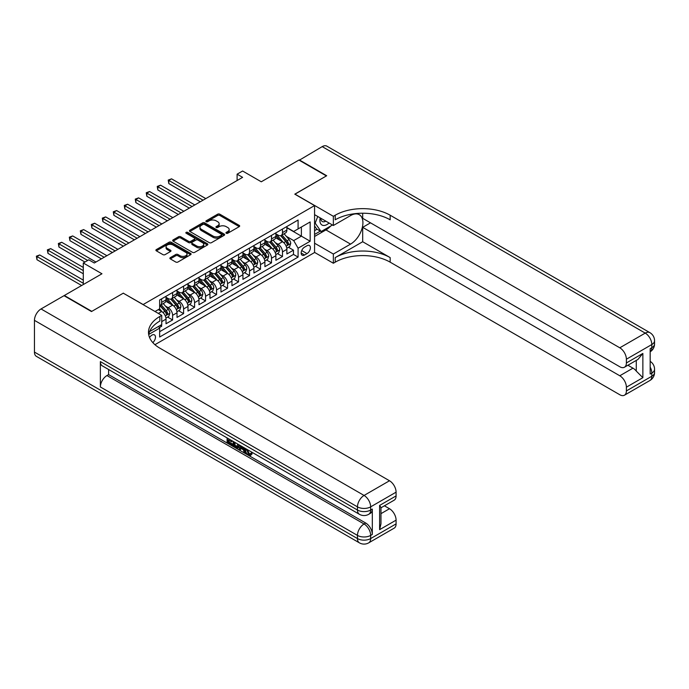 <?xml version="1.0" encoding="UTF-8"?>
<svg xmlns="http://www.w3.org/2000/svg" width="689" height="689" viewBox="0 0 689 689"><rect width="100%" height="100%" fill="white"/><g stroke="black" fill="none" stroke-linecap="round" stroke-linejoin="round"><path stroke-width="1.03" d="M226.259 233.252A1.068 0.62 0 0 0 227.775 233.252L239.229 226.638A1.524 0.878 0 0 0 239.677 226.018A1.524 0.878 0 0 0 239.229 225.398L219.817 214.184A1.524 0.878 0 0 0 217.664 214.184L206.2 220.799A1.068 0.62 0 0 0 205.89 221.238A1.068 0.62 0 0 0 206.2 221.677A1.068 0.62 0 0 0 207.716 221.677L209.198 220.816A4.883 2.816 0 0 1 216.096 220.816L217.715 221.755A4.883 2.816 0 0 1 219.145 223.744A4.883 2.816 0 0 1 217.715 225.734L216.234 226.595A1.068 0.62 0 0 0 215.915 227.026A1.068 0.62 0 0 0 216.234 227.465A1.068 0.62 0 0 0 217.741 227.465L219.223 226.612A4.883 2.816 0 0 1 226.13 226.612L227.749 227.542A4.883 2.816 0 0 1 229.179 229.532A4.883 2.816 0 0 1 227.749 231.53L226.259 232.382A1.068 0.62 0 0 0 225.949 232.822A1.068 0.62 0 0 0 226.259 233.252L226.259 232.382M152.82 342.614A4.969 2.868 120 0 0 155.344 338.29A4.969 2.868 120 0 0 154.448 334.863A4.969 2.868 120 0 0 151.959 335.112A4.969 2.868 120 0 0 149.573 337.567M170.321 257.643A1.524 0.878 0 0 0 169.873 258.272A1.524 0.878 0 0 0 170.321 258.892L175.764 262.035A1.524 0.878 0 0 0 177.917 262.035L190.646 254.689A1.524 0.878 0 0 0 191.094 254.069A1.524 0.878 0 0 0 190.646 253.449L171.234 242.235A1.524 0.878 0 0 0 169.081 242.235L156.351 249.582A1.524 0.878 0 0 0 155.903 250.21A1.524 0.878 0 0 0 156.351 250.83L162.931 254.629A1.524 0.878 0 0 0 165.084 254.629L170.536 251.485A1.524 0.878 0 0 0 170.975 250.856A1.524 0.878 0 0 0 170.536 250.236L167.272 248.35A4.082 2.351 0 0 1 166.075 246.688A4.082 2.351 0 0 1 168.59 244.509A4.082 2.351 0 0 1 173.042 245.026L185.823 252.398A4.082 2.351 0 0 1 187.012 254.069A4.082 2.351 0 0 1 184.497 256.239A4.082 2.351 0 0 1 180.053 255.731L177.917 254.499A1.524 0.878 0 0 0 175.764 254.499L170.321 257.643L170.321 258.892M123.391 293.247L143.166 304.538L314.572 205.58L294.789 194.16L326.379 175.928L298.914 160.063L261.277 181.793L242.606 171.01L237.111 174.179L242.606 177.349L94.272 262.991L88.778 259.813L83.291 262.991L83.291 284.557M123.391 293.118L91.801 311.359L64.335 295.495L101.963 273.774L83.291 262.991M209.301 242.674A1.524 0.878 0 0 0 211.463 242.674L224.183 235.328A1.524 0.878 0 0 0 224.631 234.699A1.524 0.878 0 0 0 224.183 234.079L204.771 222.874A1.524 0.878 0 0 0 202.618 222.874L189.888 230.221A1.524 0.878 0 0 0 189.441 230.841A1.524 0.878 0 0 0 189.888 231.461L209.301 242.674M186.598 233.485A1.068 0.62 0 0 1 187.684 233.64L187.684 232.365L207.415 243.76A1.524 0.878 0 0 1 207.863 244.388A1.524 0.878 0 0 1 207.415 245.008L194.694 252.355A1.524 0.878 0 0 1 192.532 252.355L173.12 241.15L173.12 239.901A1.524 0.878 0 0 0 172.672 240.521A1.524 0.878 0 0 0 173.12 241.15M173.12 239.901L178.563 236.758A1.524 0.878 0 0 1 180.725 236.758L188.597 241.305A1.524 0.878 0 0 0 190.75 241.305L194.367 239.221A1.524 0.878 0 0 0 194.815 238.592A1.524 0.878 0 0 0 194.367 237.972L186.168 233.244A1.068 0.62 0 0 1 185.858 232.804A1.068 0.62 0 0 1 186.512 232.236A1.068 0.62 0 0 1 187.684 232.365M159.348 327.611L161.631 326.293L160.201 325.466M161.734 321.599L166.023 319.128L166.023 323.761L172.612 319.954L167.616 317.069M165.463 306.114L168.219 307.707A6.218 3.591 60 0 1 172.612 315.321L177.013 312.78L177.013 317.414L183.601 313.607L178.597 310.722M176.444 299.775L179.209 301.369A6.218 3.591 60 0 1 183.601 308.973L187.994 306.441L187.994 311.066L194.591 307.268L189.587 304.374M187.434 293.428L190.19 295.021A6.218 3.591 60 0 1 194.591 302.635L198.983 300.094L198.983 304.727L205.572 300.921L200.577 298.036M198.423 287.089L201.179 288.682A6.218 3.591 60 0 1 205.572 296.287L209.973 293.755L209.973 298.38L216.561 294.582L211.566 291.688M209.413 280.742L212.169 282.335A6.218 3.591 60 0 1 216.561 289.948L220.954 287.408L220.954 292.041L227.551 288.235L222.547 285.349M220.394 274.403L223.158 275.988A6.218 3.591 60 0 1 227.551 283.601L231.943 281.069L231.943 285.694L238.54 281.887L233.537 279.002M231.383 268.055L234.139 269.649A6.218 3.591 60 0 1 238.54 277.262L242.933 274.722L242.933 279.355L249.521 275.548L244.526 272.663M242.373 261.708L245.129 263.301A6.218 3.591 60 0 1 249.521 270.915L253.922 268.383L253.922 273.008L260.511 269.201L255.516 266.316M253.354 255.369L256.119 256.963A6.218 3.591 60 0 1 260.511 264.576L264.903 262.035L264.903 266.669L271.5 262.862L266.497 259.977M264.343 249.022L267.099 250.615A6.218 3.591 60 0 1 271.5 258.229L275.893 255.697L275.893 260.321L282.481 256.515L282.481 251.89A6.218 3.591 -120 0 0 278.089 244.276L275.333 242.683M277.486 253.63L282.481 256.515M166.023 319.128A6.218 3.591 -120 0 0 161.631 311.514L158.332 309.611M177.013 312.78A6.218 3.591 -120 0 0 172.612 305.175L165.816 301.248M187.994 306.441A6.218 3.591 -120 0 0 183.601 298.828L176.806 294.901M198.983 300.094A6.218 3.591 -120 0 0 194.591 292.481L187.796 288.562M209.973 293.755A6.218 3.591 -120 0 0 205.572 286.142L198.776 282.214M220.954 287.408A6.218 3.591 -120 0 0 216.561 279.794L209.766 275.876M231.943 281.069A6.218 3.591 -120 0 0 227.551 273.455L220.756 269.528M242.933 274.722A6.218 3.591 -120 0 0 238.54 267.108L231.745 263.189M253.922 268.383A6.218 3.591 -120 0 0 249.521 260.769L242.726 256.842M264.903 262.035A6.218 3.591 -120 0 0 260.511 254.422L253.716 250.503M275.893 255.697A6.218 3.591 -120 0 0 271.5 248.083L264.705 244.156M306.984 245.732L304.572 247.127A4.814 2.782 120 0 0 301.42 251.373A4.814 2.782 120 0 0 302.161 255.231A4.814 2.782 120 0 0 304.572 254.999L306.984 253.604A4.814 2.782 120 0 0 310.136 249.358A4.814 2.782 120 0 0 309.395 245.499A4.814 2.782 120 0 0 306.984 245.732M154.93 344.689L314.572 252.518L314.572 205.58M158.634 326.371L159.65 328.136L159.65 337.016L298.087 257.092L298.087 248.204L293.695 240.599L286.323 236.336M159.65 328.136L148.721 334.441M155.034 311.514L159.65 308.853L159.65 299.973L298.087 220.041L298.087 228.92L310.171 221.944L310.171 241.228L298.087 248.204M166.023 297.303L168.219 298.57A6.218 3.591 60 0 0 171.328 298.88L175.721 296.348A6.218 3.591 -120 0 0 177.013 293.497L177.013 289.948M177.013 290.965L179.209 292.231A6.218 3.591 60 0 0 182.309 292.541L186.71 290A6.218 3.591 -120 0 0 187.994 287.158L187.994 283.601M187.994 284.617L190.19 285.883A6.218 3.591 60 0 0 193.299 286.193L197.7 283.661A6.218 3.591 -120 0 0 198.983 280.811L198.983 277.262M198.983 278.278L201.179 279.545A6.218 3.591 60 0 0 204.288 279.855L208.681 277.314A6.218 3.591 -120 0 0 209.973 274.472L209.973 270.915M209.973 271.931L212.169 273.197A6.218 3.591 60 0 0 215.278 273.507L219.67 270.966A6.218 3.591 -120 0 0 220.954 268.124L220.954 264.576M220.954 265.592L223.158 266.858A6.218 3.591 60 0 0 226.259 267.168L230.66 264.628A6.218 3.591 -120 0 0 231.943 261.786L231.943 258.229M231.943 259.245L234.139 260.511A6.218 3.591 60 0 0 237.249 260.821L241.641 258.28A6.218 3.591 -120 0 0 242.933 255.438L242.933 251.89M242.933 252.897L245.129 254.172A6.218 3.591 60 0 0 248.238 254.482L252.63 251.941A6.218 3.591 -120 0 0 253.922 249.099L253.922 245.542M253.922 246.559L256.119 247.825A6.218 3.591 60 0 0 259.228 248.135L263.62 245.594A6.218 3.591 -120 0 0 264.903 242.752L264.903 239.204M264.903 240.211L267.099 241.486A6.218 3.591 60 0 0 270.209 241.787L274.61 239.255A6.218 3.591 -120 0 0 275.893 236.405L275.893 232.856M159.65 331.685L293.471 254.422L293.471 250.176L286.882 253.983L286.882 249.349A6.218 3.591 -120 0 0 282.481 241.736L275.695 237.817M275.893 233.872L278.089 235.138A6.218 3.591 -120 0 0 281.198 235.449A6.218 3.591 -120 0 0 282.481 232.606L282.481 229.049M281.198 235.449L285.591 232.908A6.218 3.591 -120 0 0 286.882 230.066L286.882 226.509M161.631 298.828L161.631 302.376A6.218 3.591 60 0 1 160.339 305.227A6.218 3.591 60 0 1 159.65 305.477M160.339 305.227L164.731 302.686A6.218 3.591 -120 0 0 166.023 299.844L166.023 296.287M172.612 292.481L172.612 296.037A6.218 3.591 60 0 1 171.328 298.88M183.601 286.142L183.601 289.69A6.218 3.591 60 0 1 182.309 292.541M194.591 279.794L194.591 283.351A6.218 3.591 60 0 1 193.299 286.193M205.572 273.455L205.572 277.004A6.218 3.591 60 0 1 204.288 279.855M216.561 267.108L216.561 270.665A6.218 3.591 60 0 1 215.278 273.507M227.551 260.769L227.551 264.318A6.218 3.591 60 0 1 226.259 267.168M238.54 254.422L238.54 257.979A6.218 3.591 60 0 1 237.249 260.821M249.521 248.083L249.521 251.631A6.218 3.591 60 0 1 248.238 254.482M260.511 241.736L260.511 245.293A6.218 3.591 60 0 1 259.228 248.135M271.5 235.397L271.5 238.945A6.218 3.591 60 0 1 270.209 241.787M271.5 258.229L271.5 262.862M260.511 264.576L260.511 269.201M249.521 270.915L249.521 275.548M238.54 277.262L238.54 281.887M227.551 283.601L227.551 288.235M216.561 289.948L216.561 294.582M205.572 296.287L205.572 300.921M194.591 302.635L194.591 307.268M183.601 308.973L183.601 313.607M172.612 315.321L172.612 319.954M161.631 324.648L161.631 326.293M293.695 240.599L301.386 236.155L301.386 227.017L310.171 221.944M286.882 227.783L310.171 241.228M286.882 227.525L293.695 231.461L298.087 228.92M237.111 174.179L237.111 180.527M288.476 247.291L293.471 250.176M293.471 254.422L298.087 257.092M226.69 233.407L227.749 232.796A4.883 2.816 0 0 0 229.179 230.806L229.179 229.532M219.145 223.744L219.145 225.01A4.883 2.816 0 0 1 217.715 227.008L216.656 227.611M239.229 225.398L239.229 226.638L219.817 215.459A1.524 0.878 0 0 0 217.664 215.459L206.631 221.824M224.183 234.079L224.183 235.328L204.771 224.14A1.524 0.878 0 0 0 202.618 224.14L189.914 231.478L189.888 230.221M221.488 235.138A1.068 0.62 0 0 0 221.806 234.699A1.068 0.62 0 0 0 221.488 234.269L204.452 224.433A1.068 0.62 0 0 0 202.936 224.433L201.377 225.329A4.883 2.816 0 0 0 199.948 227.327A4.883 2.816 0 0 0 201.377 229.316L213.022 236.043A4.883 2.816 0 0 0 219.929 236.043L221.488 235.138L221.488 236.405A1.068 0.62 0 0 0 221.806 235.974L221.806 234.699M199.948 227.327L199.948 228.593A4.883 2.816 0 0 0 201.377 230.582L201.377 229.316M221.488 236.405L219.929 237.309A4.883 2.816 0 0 1 213.022 237.309L201.377 230.582M173.137 241.159L178.563 238.024L178.563 236.758M194.815 238.592L194.815 239.867A1.524 0.878 0 0 1 194.367 240.487L190.75 242.571A1.524 0.878 0 0 1 188.597 242.571L180.725 238.024A1.524 0.878 0 0 0 178.563 238.024M187.684 233.64L207.398 245.017M196.77 246.016A4.082 2.351 0 0 0 201.214 246.533A4.082 2.351 0 0 0 203.729 244.354A4.082 2.351 0 0 0 202.532 242.692L198.036 240.091A1.524 0.878 0 0 0 195.874 240.091L192.265 242.175A1.524 0.878 0 0 0 191.818 242.795A1.524 0.878 0 0 0 192.265 243.424L196.77 246.016L196.77 247.291A4.082 2.351 0 0 0 201.214 247.799A4.082 2.351 0 0 0 203.729 245.62L203.729 244.354M191.818 242.795L191.818 244.07A1.524 0.878 0 0 0 192.265 244.69L192.265 243.424M196.77 247.291L192.265 244.69M187.012 254.069L187.012 255.335A4.082 2.351 0 0 1 184.497 257.514A4.082 2.351 0 0 1 180.053 256.997L177.917 255.774A1.524 0.878 0 0 0 175.764 255.774L170.338 258.9M166.075 246.688L166.075 247.954A4.082 2.351 0 0 0 167.272 249.625L167.272 248.35M170.536 250.236L170.536 251.485L167.272 249.625M190.629 254.697L171.234 243.501A1.524 0.878 0 0 0 169.081 243.501L156.369 250.839L156.351 249.582M286.788 248.264L289.63 246.619L290.724 243.45A4.117 2.377 -120 0 0 289.122 239.583L284.101 233.769M283.093 242.14L277.142 235.242A11.885 6.864 -120 0 0 275.893 233.941M279.829 240.203L276.504 236.353A9.87 5.693 -120 0 0 275.893 235.69M205.796 198.604L171.57 178.839L168.822 180.432L168.822 183.601L200.301 201.774M280.638 235.672L285.72 241.546A4.117 2.377 60 0 1 287.184 244.388C287.804 245.215 288.243 244.957 288.502 243.622A4.117 2.377 -120 0 0 287.037 240.788L282.016 234.975M280.94 235.578L286.391 241.891A2.101 1.214 60 0 1 286.925 242.709L288.502 243.622M287.184 244.388L287.485 244.871M168.822 183.601L168.219 180.079L203.048 200.189M168.219 180.079L171.57 178.839M320.187 217.896A10.102 5.831 120 0 0 323.468 225.475A10.102 5.831 120 0 0 329.058 223.012M320.85 218.275A6.916 3.996 120 0 0 322.28 221.505A6.916 3.996 120 0 0 323.296 221.815A6.916 3.996 120 0 0 325.794 221.135M332.477 224.993L321.108 231.556L316.716 229.015L314.572 225.966M321.108 231.556L315.174 223.115L317.75 216.484M314.572 222.762L315.174 223.115M299.241 160.253L322.202 146.619L645.231 333.114A9.319 5.383 120 0 1 649.891 332.649A9.319 9.319 0 0 1 654.55 340.728A9.319 5.383 180 0 1 651.82 344.534L626.387 359.219A9.319 5.383 -120 0 0 619.79 347.799L645.231 333.114A9.319 5.383 60 0 1 651.82 344.534L651.82 347.704L650.175 348.651L650.175 374.032L651.82 373.076L651.82 376.246A9.319 5.383 60 0 1 649.891 380.517L624.449 395.202A9.319 5.383 -120 0 0 626.387 390.93L651.82 376.246A9.319 5.383 0 0 0 654.55 372.439A9.319 9.319 0 0 1 649.891 380.517M299.241 159.874L326.707 175.738L294.901 194.229M314.572 243.2L333.355 254.043L350.555 244.113A17.483 10.094 120 0 0 361.975 228.714A17.483 10.094 120 0 0 359.288 214.701A17.483 10.094 120 0 0 350.555 215.571L333.355 225.501L333.355 216.303L335.224 215.218A38.842 22.427 180 0 1 390.163 215.218L619.79 347.799M333.355 254.043L333.355 263.241L335.224 262.164A38.842 22.427 180 0 1 390.163 262.164L619.79 394.737A9.319 5.383 -120 0 0 624.449 395.202M362.69 241.736L335.224 257.6A38.842 22.427 180 0 1 390.163 257.6L362.69 241.736L362.69 227.336L370.493 222.831M362.69 213.22L362.69 218.327L619.79 366.763A9.319 5.383 -120 0 0 624.449 367.228A9.319 5.383 -120 0 0 626.387 362.957L642.863 353.44L642.863 377.675L636.274 371.087L636.274 360.407M642.863 377.675L626.387 387.192L626.387 390.93M626.387 387.192A9.319 5.383 -120 0 0 619.79 375.772L632.976 368.159A9.319 5.383 60 0 1 636.274 371.087M362.69 227.336L619.79 375.772M322.202 146.619A9.319 5.383 -60 0 1 326.862 146.154L649.891 332.649M314.572 214.649L333.355 225.501M294.901 194.1L333.355 216.303M314.572 252.398L333.355 263.241M626.387 359.219L626.387 362.957M627.903 365.23L632.976 368.159M335.224 215.218L335.224 219.791A38.842 22.427 180 0 1 390.163 219.791L390.163 215.218M624.449 367.228L637.936 359.443L642.863 353.44M330.78 225.966A17.483 10.094 -60 0 1 325.94 229.911L314.572 236.473M314.572 234.441L320.342 231.108M314.572 230.634L317.043 229.204M247.351 449.564L249.384 453.827L250.15 454.094M246.559 449.15L248.505 454.335L249.788 454.49L251.235 452.983L252.165 453.775L250.512 455.515L248.591 455.257C246.567 453.887 245.551 451.975 245.542 449.538L245.611 448.599M241.184 448.539L239.875 450.132L238.894 449.564L240.556 445.68M244.733 448.1L246.051 452.682L245.172 453.19L244.19 452.621L243.441 449.839L240.625 448.22L239.875 450.132M228.92 440.288L228.92 441.916L232.813 444.155L232.813 445.034L231.935 445.542L227.112 442.76L227.112 437.92M232.391 440.969L231.513 441.787L228.042 439.789L228.042 442.424L228.92 441.916M100.37 361.596L357.47 510.032A9.319 5.383 120 0 0 359.4 514.295L102.308 365.859A9.319 5.383 -60 0 1 100.37 361.596L100.37 386.968A9.319 5.383 -60 0 1 106.967 375.548L108.612 374.601L365.713 523.037A9.319 5.383 60 0 1 372.31 534.449L372.31 509.076A9.319 5.383 60 0 1 370.372 513.348L368.727 514.295A9.319 5.383 -120 0 0 370.656 510.032L372.31 509.076M108.612 374.601L108.612 369.502M238.54 444.517L238.609 445.55L239.471 445.051L238.575 447.557L237.696 448.065L233.201 446.274L233.201 441.434M91.473 311.549L123.279 293.178L161.734 315.381L159.865 316.458A38.842 22.427 -0 0 0 148.488 332.322A38.842 22.427 -0 0 0 159.865 348.178L389.5 480.758A9.319 5.383 60 0 1 396.089 492.17L370.656 506.863L370.656 510.032A9.319 5.383 -0 0 1 357.47 510.032L357.47 506.863L34.45 320.359A9.319 5.383 -60 0 1 41.039 308.948L64.008 295.684L91.473 311.549M161.734 315.381L161.734 324.579L149.591 331.598M379.613 505.433L380.974 507.492L380.974 523.795L379.613 529.66L379.613 505.433L396.089 495.916L396.089 492.17M396.089 495.916A9.319 5.383 60 0 1 394.16 500.188L380.974 507.793M34.45 352.079L357.47 538.574A9.319 5.383 120 0 0 359.4 542.846L36.379 356.351A9.319 5.383 -60 0 1 34.45 352.079L34.45 320.359M384.428 505.804L389.5 508.732A9.319 5.383 60 0 1 396.089 520.152L379.613 529.66M372.31 534.449L370.656 535.405L370.656 538.574L396.089 523.89L396.089 520.152M396.089 523.89A9.319 5.383 60 0 1 394.16 528.162L368.727 542.846A9.319 5.383 -120 0 0 370.656 538.574A9.319 5.383 -0 0 1 357.47 538.574L357.47 535.405L100.37 386.968M159.865 316.458L159.865 321.031A38.842 22.427 -0 0 0 148.695 334.604M228.042 442.424L231.935 444.663L232.813 444.155M231.935 444.663L231.935 445.542M228.042 438.462L231.9 440.684M231.513 440.908L231.513 441.787M238.609 445.55L237.696 448.065M234.131 441.968L234.131 445.929L235.492 446.722L237.042 447.075L237.61 443.983M235.009 442.476L235.009 445.43L237.92 446.567M234.131 445.929L235.009 445.43M235.492 446.722L236.37 446.214M243.51 447.385L245.172 453.19M241.426 446.188L240.909 447.505L243.157 448.806L242.64 446.885M241.977 446.506L241.787 446.997L242.829 447.6M240.909 447.505L241.787 446.997M248.505 454.335L249.384 453.827M246.473 450.072L247.308 449.581M250.357 453.491L251.287 454.284L252.165 453.775M251.287 454.284L250.512 455.515M275.798 254.603L278.64 252.966L279.734 249.797A4.117 2.377 -120 0 0 278.132 245.93L273.111 240.117M272.112 248.479L266.152 241.589A11.885 6.864 -120 0 0 264.903 240.28M268.848 246.55L265.515 242.692A9.87 5.693 -120 0 0 264.903 242.028M194.806 204.943L160.58 185.186L157.833 186.771L157.833 189.94L189.311 208.121M269.649 242.011L274.73 247.894A4.117 2.377 60 0 1 276.194 250.727C276.814 251.554 277.254 251.304 277.512 249.969A4.117 2.377 -120 0 0 276.048 247.136L271.027 241.322M269.95 241.917L275.402 248.238A2.101 1.214 60 0 1 275.936 249.056L277.512 249.969M276.194 250.727L276.496 251.218M157.833 189.94L157.23 186.426L192.059 206.528M157.23 186.426L160.58 185.186M264.817 260.95L267.651 259.305L268.753 256.136A4.117 2.377 -120 0 0 267.151 252.269L262.13 246.455M261.122 254.827L255.171 247.937A11.885 6.864 -120 0 0 253.922 246.628M257.858 252.889L254.525 249.039A9.87 5.693 -120 0 0 253.922 248.376M183.817 211.29L149.599 191.533L146.852 193.118L146.852 196.287L178.33 214.46M258.668 248.359L263.741 254.241A4.117 2.377 60 0 1 265.213 257.075C265.825 257.901 266.264 257.652 266.531 256.308A4.117 2.377 -120 0 0 265.058 253.474L260.037 247.661M258.961 248.264L264.421 254.577A2.101 1.214 60 0 1 264.946 255.395L266.531 256.308M265.213 257.075L265.506 257.565M146.852 196.287L146.24 192.765L181.069 212.875M146.24 192.765L149.599 191.533M253.828 267.289L256.67 265.653L257.764 262.483A4.117 2.377 -120 0 0 256.162 258.616L251.141 252.803M250.133 261.165L244.182 254.275A11.885 6.864 -120 0 0 242.933 252.966M246.869 259.236L243.536 255.378A9.87 5.693 -120 0 0 242.933 254.715M172.836 217.629L138.61 197.872L135.862 199.457L135.862 202.626L167.341 220.807M247.678 254.697L252.751 260.58A4.117 2.377 60 0 1 254.224 263.413C254.844 264.249 255.283 263.99 255.541 262.655A4.117 2.377 -120 0 0 254.069 259.822L249.056 254.008M247.98 254.603L253.431 260.924A2.101 1.214 60 0 1 253.957 261.742L255.541 262.655M254.224 263.413L254.525 263.904M135.862 202.626L135.259 199.112L170.088 219.214M135.259 199.112L138.61 197.872M242.838 273.636L245.68 271.991L246.774 268.822A4.117 2.377 -120 0 0 245.172 264.955L240.151 259.142M239.143 267.513L233.192 260.623A11.885 6.864 -120 0 0 231.943 259.314M235.879 265.575L232.555 261.725A9.87 5.693 -120 0 0 231.943 261.062M161.846 223.977L127.62 204.22L124.873 205.804L124.873 208.974L156.351 227.146M236.689 261.045L241.77 266.927A4.117 2.377 60 0 1 243.234 269.761C243.854 270.588 244.294 270.338 244.552 269.003A4.117 2.377 -120 0 0 243.088 266.161L238.067 260.347M236.99 260.95L242.442 267.263A2.101 1.214 60 0 1 242.976 268.09L244.552 269.003M243.234 269.761L243.536 270.252M124.873 208.974L124.27 205.451L159.099 225.561M124.27 205.451L127.62 204.22M231.848 279.975L234.691 278.339L235.793 275.169A4.117 2.377 -120 0 0 234.182 271.302L229.17 265.489M228.162 273.852L222.202 266.962A11.885 6.864 -120 0 0 220.954 265.653M224.898 271.922L221.565 268.064A9.87 5.693 -120 0 0 220.954 267.401M150.857 230.315L116.63 210.558L113.883 212.143L113.883 215.321L145.362 233.493M225.699 267.392L230.781 273.266A4.117 2.377 60 0 1 232.245 276.1C232.865 276.935 233.304 276.677 233.562 275.342A4.117 2.377 -120 0 0 232.098 272.508L227.077 266.695M226.001 267.289L231.461 273.611A2.101 1.214 60 0 1 231.986 274.429L233.562 275.342M232.245 276.1L232.546 276.59M113.883 215.321L113.28 211.799L148.109 231.909M113.28 211.799L116.63 210.558M220.868 286.323L223.701 284.686L224.803 281.508A4.117 2.377 -120 0 0 223.202 277.641L218.18 271.828M217.173 280.199L211.222 273.309A11.885 6.864 -120 0 0 209.973 272M213.909 278.261L210.576 274.411A9.87 5.693 -120 0 0 209.973 273.748M139.876 236.663L105.65 216.906L102.902 218.491L102.902 221.66L134.381 239.832M214.718 273.731L219.791 279.613A4.117 2.377 60 0 1 221.264 282.447C221.884 283.274 222.323 283.024 222.581 281.689A4.117 2.377 -120 0 0 221.109 278.847L216.088 273.033M215.011 273.636L220.471 279.949A2.101 1.214 60 0 1 220.997 280.776L222.581 281.689M221.264 282.447L221.557 282.938M102.902 221.66L102.299 218.137L137.128 238.248M102.299 218.137L105.65 216.906M209.878 292.661L212.72 291.025L213.814 287.856A4.117 2.377 -120 0 0 212.212 283.989L207.191 278.175M206.183 286.546L200.232 279.648A11.885 6.864 -120 0 0 198.983 278.339M202.919 284.609L199.595 280.75A9.87 5.693 -120 0 0 198.983 280.087M128.886 243.002L94.66 223.245L91.913 224.829L91.913 228.007L123.391 246.18M203.729 280.078L208.801 285.952A4.117 2.377 60 0 1 210.274 288.794C210.894 289.621 211.334 289.363 211.592 288.028A4.117 2.377 -120 0 0 210.128 285.194L205.107 279.381M204.03 279.975L209.482 286.297A2.101 1.214 60 0 1 210.007 287.115L211.592 288.028M210.274 288.794L210.576 289.277M91.913 228.007L91.31 224.485L126.139 244.595M91.31 224.485L94.66 223.245M198.888 299.009L201.731 297.372L202.824 294.194A4.117 2.377 -120 0 0 201.222 290.327L196.201 284.523M195.202 292.885L189.242 285.995A11.885 6.864 -120 0 0 187.994 284.686M191.93 290.947L188.605 287.098A9.87 5.693 -120 0 0 187.994 286.435M117.897 249.349L83.67 229.592L80.923 231.177L80.923 234.346L112.402 252.518M192.739 286.417L197.821 292.3A4.117 2.377 60 0 1 199.285 295.133C199.905 295.96 200.344 295.71 200.602 294.375A4.117 2.377 -120 0 0 199.138 291.533L194.117 285.72M193.041 286.323L198.492 292.636A2.101 1.214 60 0 1 199.026 293.462L200.602 294.375M199.285 295.133L199.586 295.624M80.923 234.346L80.32 230.824L115.149 250.934M80.32 230.824L83.67 229.592M187.908 305.348L190.741 303.711L191.843 300.542A4.117 2.377 -120 0 0 190.242 296.675L185.22 290.861M184.213 299.233L178.262 292.334A11.885 6.864 -120 0 0 177.013 291.034M180.949 297.295L177.616 293.436A9.87 5.693 -120 0 0 177.013 292.773M106.907 255.697L72.689 235.931L69.942 237.516L69.942 240.694L101.412 258.866M181.75 292.765L186.831 298.638A4.117 2.377 60 0 1 188.304 301.481C188.915 302.307 189.354 302.049 189.621 300.714A4.117 2.377 -120 0 0 188.149 297.881L183.128 292.067M182.051 292.661L187.511 298.983A2.101 1.214 60 0 1 188.037 299.801L189.621 300.714M188.304 301.481L188.597 301.963M69.942 240.694L69.331 237.171L104.16 257.281M69.331 237.171L72.689 235.931M176.918 311.695L179.751 310.059L180.854 306.881A4.117 2.377 -120 0 0 179.252 303.014L174.231 297.209M173.223 305.572L167.272 298.681A11.885 6.864 -120 0 0 166.023 297.372M169.959 303.642L166.626 299.784A9.87 5.693 -120 0 0 166.023 299.121M95.926 262.035L61.7 242.278L58.953 243.863L58.953 247.032L84.936 262.035M170.769 299.104L175.841 304.986A4.117 2.377 60 0 1 177.314 307.819C177.934 308.646 178.373 308.396 178.632 307.061A4.117 2.377 -120 0 0 177.159 304.219L172.147 298.415M171.061 299.009L176.522 305.322A2.101 1.214 60 0 1 177.047 306.149L178.632 307.061M177.314 307.819L177.616 308.31M58.953 247.032L58.35 243.51L87.684 260.451M58.35 243.51L61.7 242.278M165.928 318.042L168.771 316.397L169.864 313.228A4.117 2.377 -120 0 0 168.262 309.361L163.241 303.548M162.234 311.919L159.607 308.87M158.97 309.981L158.548 309.49M83.291 267.427L50.71 248.617L47.963 250.202L47.963 253.38L83.291 273.774M159.779 305.451L164.86 311.325A4.117 2.377 60 0 1 166.325 314.167C166.945 314.994 167.384 314.735 167.642 313.4A4.117 2.377 -120 0 0 166.178 310.567L161.157 304.753M160.081 305.356L165.532 311.669A2.101 1.214 60 0 1 166.066 312.487L167.642 313.4M166.325 314.167L166.626 314.649M47.963 253.38L47.36 249.857L83.291 270.596M47.36 249.857L50.71 248.617M83.291 280.113L39.721 254.964L36.973 256.549L36.973 259.719L81.638 285.504M36.973 259.719L36.371 256.196L83.291 283.282M36.371 256.196L39.721 254.964M158.332 313.417L161.631 311.514M168.219 307.707L172.612 305.175M179.209 301.369L183.601 298.828M190.19 295.021L194.591 292.481M201.179 288.682L205.572 286.142M212.169 282.335L216.561 279.794M223.158 275.988L227.551 273.455M234.139 269.649L238.54 267.108M245.129 263.301L249.521 260.769M256.119 256.963L260.511 254.422M267.099 250.615L271.5 248.083M278.089 244.276L282.481 241.736M282.481 232.606L286.882 230.066M161.631 302.376L166.023 299.844M172.612 296.037L177.013 293.497M183.601 289.69L187.994 287.158M194.591 283.351L198.983 280.811M205.572 277.004L209.973 274.472M216.561 270.665L220.954 268.124M227.551 264.318L231.943 261.786M238.54 257.979L242.933 255.438M249.521 251.631L253.922 249.099M260.511 245.293L264.903 242.752M271.5 238.945L275.893 236.405M282.481 251.89L286.882 249.349M301.722 250.555L306.984 253.604M301.162 253.027L304.572 254.999M227.749 232.796L227.749 231.53M216.234 227.465L216.234 226.595M217.715 227.008L217.715 225.734M206.2 221.677L206.2 220.799M217.664 215.459L217.664 214.184M219.817 215.459L219.817 214.184M202.618 224.14L202.618 222.874M204.771 224.14L204.771 222.874M213.022 237.309L213.022 236.043M219.929 237.309L219.929 236.043M180.725 238.024L180.725 236.758M188.597 242.571L188.597 241.305M190.75 242.571L190.75 241.305M194.367 240.487L194.367 239.221M207.415 245.008L207.415 243.76M175.764 255.774L175.764 254.499M177.917 255.774L177.917 254.499M180.053 256.997L180.053 255.731M169.081 243.501L169.081 242.235M171.234 243.501L171.234 242.235M190.646 254.689L190.646 253.449M286.159 246.145L290.698 243.527M277.142 235.242L277.71 234.923M287.037 240.788L289.122 239.583M283.756 242.683L285.72 241.546M335.224 257.6L335.224 262.164M390.163 257.6L390.163 262.164M650.175 367.091A9.319 5.383 60 0 1 651.82 373.076A9.319 5.383 180 0 0 654.55 369.27A9.319 9.319 0 0 0 650.175 361.363M650.175 351.803A9.319 9.319 0 0 0 654.55 343.897A9.319 5.383 0 0 1 651.82 347.704A9.319 5.383 60 0 1 650.175 351.786M325.94 229.911L350.555 244.113M41.039 308.948L364.068 495.443L389.5 480.758M106.967 375.548L364.068 523.984L365.713 523.037M380.974 513.649L389.5 508.732M364.068 495.443A9.319 5.383 120 0 0 357.47 506.863A9.319 5.383 180 0 0 370.656 506.863A9.319 5.383 -120 0 0 364.068 495.443M364.068 523.984A9.319 5.383 120 0 0 357.47 535.405A9.319 5.383 180 0 0 370.656 535.405A9.319 5.383 -120 0 0 364.068 523.984M275.169 252.493L279.708 249.874M266.152 241.589L266.721 241.262M276.048 247.136L278.132 245.93M272.766 249.03L274.73 247.894M264.188 258.84L268.727 256.213M255.171 247.937L255.731 247.609M265.058 253.474L267.151 252.269M261.777 255.369L263.741 254.241M253.199 265.179L257.738 262.561M244.182 254.275L244.75 253.948M254.069 259.822L256.162 258.616M250.787 261.717L252.751 260.58M242.209 271.526L246.748 268.899M233.192 260.623L233.76 260.296M243.088 266.161L245.172 264.955M239.806 268.055L241.77 266.927M231.228 277.865L235.759 275.247M222.202 266.962L222.771 266.634M232.098 272.508L234.182 271.302M228.817 274.403L230.781 273.266M220.239 284.212L224.778 281.586M211.222 273.309L211.781 272.982M221.109 278.847L223.202 277.641M217.827 280.742L219.791 279.613M209.249 290.551L213.788 287.933M200.232 279.648L200.8 279.321M210.128 285.194L212.212 283.989M206.838 287.089L208.801 285.952M198.26 296.899L202.799 294.281M189.242 285.995L189.811 285.668M199.138 291.533L201.222 290.327M195.857 293.428L197.821 292.3M187.279 303.238L191.818 300.619M178.262 292.334L178.821 292.007M188.149 297.881L190.242 296.675M184.867 299.775L186.831 298.638M176.289 309.585L180.828 306.967M167.272 298.681L167.84 298.354M177.159 304.219L179.252 303.014M173.878 306.114L175.841 304.986M165.3 315.924L169.838 313.306M166.178 310.567L168.262 309.361M162.897 312.462L164.86 311.325M654.55 369.27L654.55 372.439M654.55 340.728L654.55 343.897M359.4 514.295A9.319 9.319 0 0 0 368.727 514.295M359.4 542.846A9.319 9.319 0 0 0 368.727 542.846"/></g></svg>
